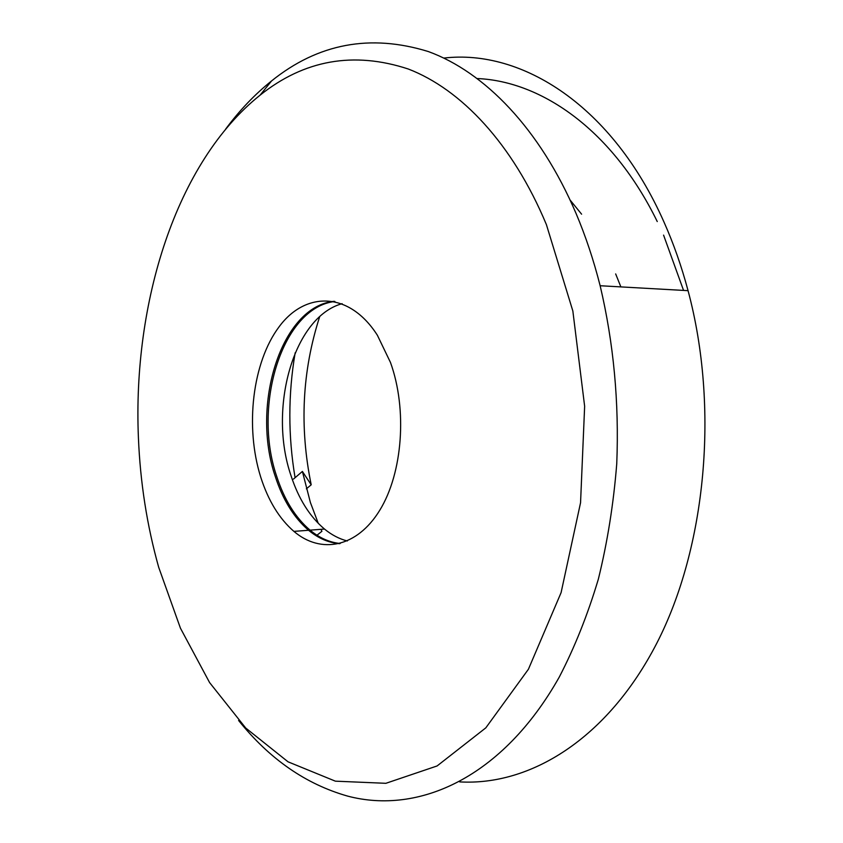 <?xml version="1.0" encoding="UTF-8"?>
<svg xmlns="http://www.w3.org/2000/svg" width="843" height="843" viewBox="0 0 843 843"><rect width="100%" height="100%" fill="white"/><g stroke="black" fill="none" stroke-linecap="round" stroke-linejoin="round"><path stroke-width="1.26" d="M620.87 286.894L615.664 273.922M477.444 78.547C542.702 81.444 613.177 131.213 657.255 221.561M459.72 781.893C530.036 785.939 607.287 739.216 656.739 643.335C705.991 547.634 719.406 407.706 688.057 290.666C681.597 266.472 673.599 243.659 664.063 222.225C612.555 105.628 521.785 48.873 443.871 58.072M225.639 129.116C239.433 110.475 254.744 94.416 271.572 80.928C318.138 43.446 370.425 33.667 428.413 51.581C484.514 72.034 539.857 128.515 576.138 213.637C585.664 236.188 593.662 260.213 600.142 285.735C613.683 343.196 619.215 402.522 616.749 463.734C613.578 503.724 607.445 542.197 598.351 579.141C587.708 614.726 574.684 647.361 559.309 677.013C502.691 777.615 418.813 814.97 347.569 796.087C305.83 784.211 269.507 759.006 238.59 720.47M546.401 224.617C512.628 143.573 460.952 89.21 408.223 68.989C353.691 51.117 304.312 59.853 260.065 95.185C175.85 162.478 132.667 303.037 138.41 437.654C140.233 482.333 146.988 525.526 158.674 567.234L180.434 628.172L209.601 682.588L245.724 728.025L288.053 761.83L335.377 781.166L385.883 783.305L437.085 765.96L485.821 727.846L528.413 669.258L561.09 592.64L580.553 502.734L584.642 406.263L572.85 311.014L546.401 224.617M260.708 477.064C268.211 500.573 279.265 518.677 293.901 531.385C320.877 554.388 356.968 547.592 379.793 510.215C402.669 473.049 407.485 409.413 390.457 362.416L377.401 335.293C349.56 291.52 305.609 290.846 279.117 326.768C252.373 362.406 244.881 426.832 260.708 477.064M334.155 301.309C281.183 306.367 250.729 405.167 275.25 476.369C282.774 499.699 293.891 517.665 308.58 530.268C318.211 538.245 328.507 542.723 339.466 543.693M663.578 235.123L683.557 290.413M581.596 214.175L570.174 200.139M316.968 535.221L321.91 531.301L320.962 529.32M318.275 523.366L310.403 502.523L302.395 471.437L293.49 479.066M347.316 540.985C339.265 538.909 331.657 534.926 324.492 529.056C309.718 516.569 298.559 498.75 290.993 475.61C268.032 409.003 293.259 317.073 342.121 303.67M334.892 301.467C282.268 307.347 252.32 405.515 276.683 476.295C284.217 499.614 295.335 517.56 310.034 530.152C319.444 537.939 329.487 542.397 340.193 543.503M295.082 477.707C288.064 435.915 288.095 394.271 295.166 352.796M306.367 488.845L311.204 484.788L302.395 471.437M319.655 316.747C302.163 370.983 299.339 427.001 311.204 484.788M260.065 95.185L271.572 80.928M308.58 530.268L293.901 531.385M688.057 290.666L600.142 285.735M324.492 529.056L310.034 530.152"/></g></svg>
